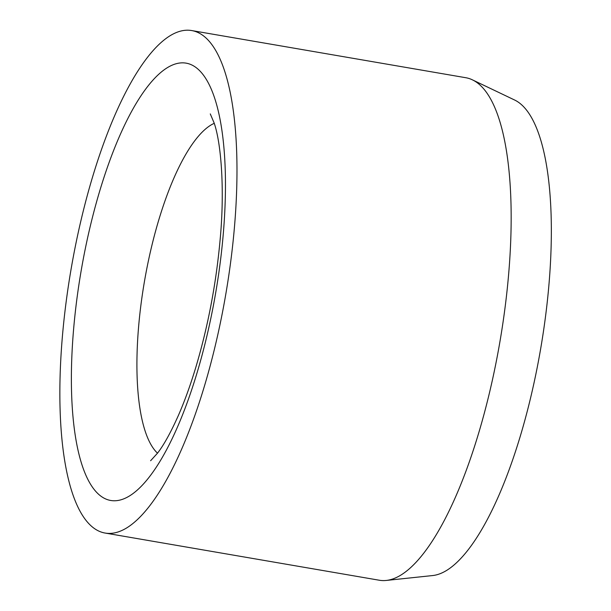 <?xml version="1.0" encoding="UTF-8"?>
<svg xmlns="http://www.w3.org/2000/svg" width="611" height="611" viewBox="0 0 611 611"><rect width="100%" height="100%" fill="white"/><g stroke="black" fill="none" stroke-linecap="round" stroke-linejoin="round"><path stroke-width="0.92" d="M105.191 533.067L379.362 580.244A254.955 78.368 -80.2 0 0 386.213 580.45A254.955 78.368 -80.2 0 0 401.076 574.966A254.955 78.368 -80.2 0 0 503.372 319.889A254.955 78.368 -80.2 0 0 472.349 79.82A254.955 78.368 -80.2 0 0 465.826 77.727L191.648 30.55A254.955 78.368 -80.2 0 0 169.942 35.82A254.955 78.368 -80.2 0 0 66.156 301.788A254.955 78.368 -80.2 0 0 105.191 533.067A254.955 78.368 -80.2 0 0 126.897 527.797A254.955 78.368 -80.2 0 0 230.683 261.829A254.955 78.368 -80.2 0 0 191.648 30.55M386.213 580.45L432.649 575.554A242.2 74.45 -80.2 0 0 446.763 570.346A242.2 74.45 -80.2 0 0 543.943 328.015A242.2 74.45 -80.2 0 0 514.477 99.952L472.349 79.82M214.255 123.323A170.82 52.508 -80.2 0 0 210.658 125.224A170.82 52.508 -80.2 0 0 138.712 325.48A170.82 52.508 -80.2 0 0 157.501 453.186M73.725 327.832A221.808 68.18 -80.2 0 0 129.7 495.819A221.808 68.18 -80.2 0 0 223.114 235.785A221.808 68.18 -80.2 0 0 167.147 67.798A221.808 68.18 -80.2 0 0 73.725 327.832M210.283 113.906L214.186 123.101C221.174 143.325 224.863 189.609 220.136 239.565C216.157 283.527 208.122 325.869 196.032 366.592C190.563 384.754 184.705 400.984 178.458 415.281C170.82 432.389 163.863 444.991 157.562 453.102L150.612 460.732"/></g></svg>
